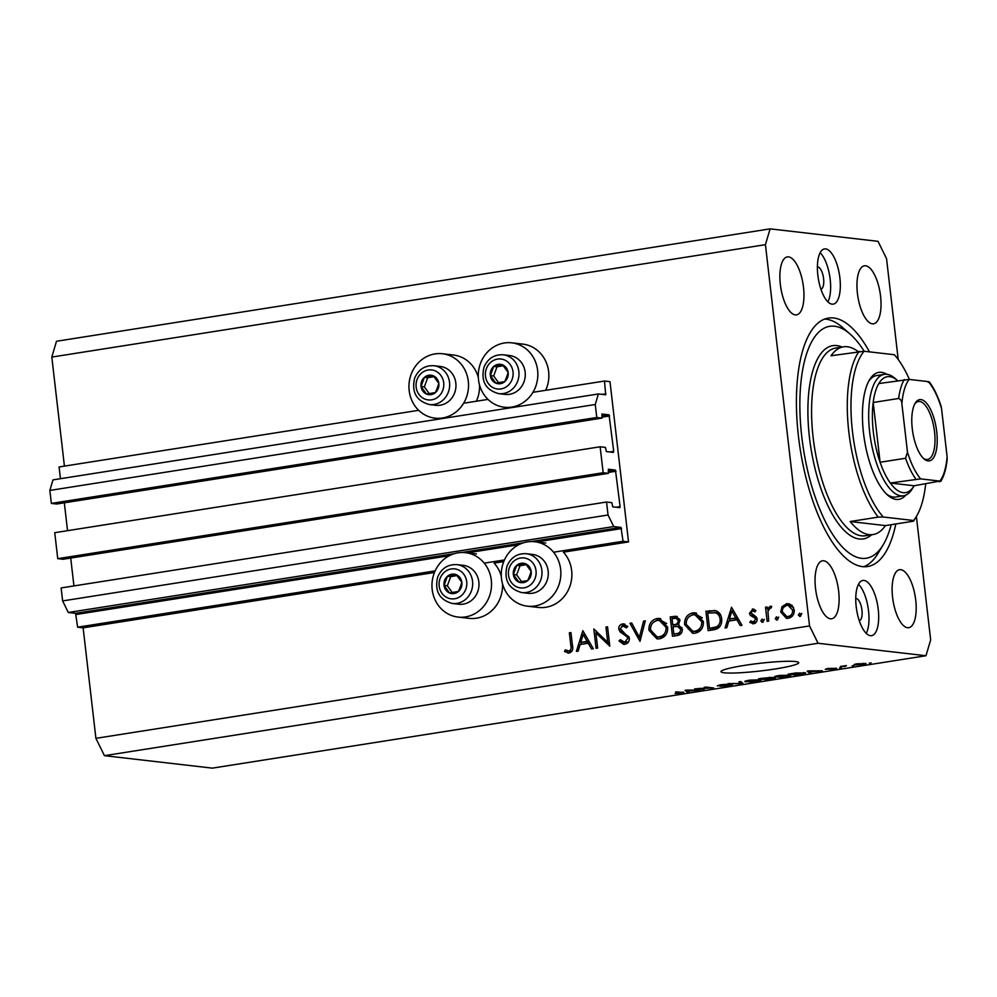 <?xml version="1.0" encoding="UTF-8"?>
<svg xmlns="http://www.w3.org/2000/svg" width="997" height="997" viewBox="0 0 997 997"><rect width="100%" height="100%" fill="white"/><g stroke="black" fill="none" stroke-linecap="round" stroke-linejoin="round"><path stroke-width="1.5" d="M623.038 541.284L628.534 541.919L610.002 381.677L604.494 381.041L605.702 394.8L598.387 393.965L595.259 404.508L596.767 417.494L602.051 418.104L601.964 414.004L609.055 414.827L613.716 451.342L613.404 452.401L606.35 451.579L605.441 447.391L600.144 446.781L603.16 472.74L608.444 473.351L608.357 469.263L615.448 470.073L620.109 506.601L619.835 507.647L612.744 506.837L611.834 502.638L606.537 502.027L608.045 515.013L613.728 526.578L620.994 527.413L623.038 541.284L553.547 552.226M606.537 502.027L61.129 587.943L62.637 600.929L68.319 612.494L75.585 613.329L77.629 627.188L435.141 570.882M484.23 563.143L504.457 559.953M77.629 627.188L83.125 627.836L434.443 572.49M501.317 576.303A32.415 29.76 96.6 0 0 494.101 563.093L503.772 561.573M527.351 606.164A32.415 29.76 -83.4 0 0 560.638 569.299A32.415 29.76 -83.4 0 0 534.791 541.745A32.415 29.76 -83.4 0 0 501.503 578.609A32.415 29.76 -83.4 0 0 527.351 606.164L538.368 607.435A32.415 29.76 -83.4 0 0 571.655 570.571A32.415 29.76 -83.4 0 0 563.417 552.176L628.534 541.919M68.319 612.494L613.728 526.578M62.637 600.929L608.045 515.013M70.712 558.058L73.94 585.924M603.16 472.74L57.751 558.656L63.035 559.267L608.444 473.351M57.751 558.656L54.735 532.685L600.144 446.781M64.319 502.8L67.547 530.678M598.387 393.965L52.978 479.881L49.85 490.424L51.358 503.41L56.642 504.021L602.051 418.104M51.358 503.41L596.767 417.494M49.85 490.424L595.259 404.508M60.443 478.697L59.085 466.957L418.665 410.315M463.617 403.237L487.982 399.398M532.946 392.307L604.494 381.041M476.354 401.23A32.415 29.76 -83.4 0 0 479.495 384.879M409.169 390.612A32.415 29.76 -83.4 0 0 435.016 418.154A32.415 29.76 -83.4 0 0 468.303 381.303A32.415 29.76 -83.4 0 0 442.456 353.748A32.415 29.76 -83.4 0 0 409.169 390.612M511.773 342.831A32.415 29.76 96.6 0 1 537.62 370.373A32.415 29.76 96.6 0 1 504.332 407.237A32.415 29.76 96.6 0 1 478.498 379.695A32.415 29.76 96.6 0 1 511.773 342.831L522.789 344.102A32.415 29.76 96.6 0 1 548.637 371.657A32.415 29.76 96.6 0 1 545.683 390.301M502.513 583.793A32.415 29.76 96.6 0 1 469.039 618.352L458.034 617.081A32.415 29.76 96.6 0 1 432.187 589.526A32.415 29.76 96.6 0 1 465.474 552.674A32.415 29.76 96.6 0 1 491.309 580.217A32.415 29.76 96.6 0 1 458.034 617.081M724.196 672.788A39.12 3.838 173.4 0 0 767.964 670.021A39.12 3.838 173.4 0 0 798.734 662.669A39.12 3.838 173.4 0 0 795.556 661.547A39.12 3.838 173.4 0 0 751.788 664.314A39.12 3.838 173.4 0 0 721.005 671.666A39.12 3.838 173.4 0 0 724.196 672.788M859.24 620.633A11.179 4.3 81 0 0 859.277 620.633A11.179 4.3 81 0 0 861.869 609.503A11.179 4.3 81 0 0 856.261 598.536A11.179 4.3 81 0 0 855.8 598.549A11.179 4.3 81 0 0 855.762 598.549M820.88 289.105A11.179 4.3 81 0 0 820.917 289.093A11.179 4.3 81 0 0 823.51 277.976A11.179 4.3 81 0 0 817.901 267.009A11.179 4.3 81 0 0 817.44 267.009A11.179 4.3 81 0 0 817.403 267.022M825.666 248.901A27.941 10.743 -99 0 1 839.686 276.331A27.941 10.743 -99 0 1 833.205 304.135A27.941 10.743 -99 0 1 832.059 304.16A27.941 10.743 -99 0 1 818.038 276.73A27.941 10.743 -99 0 1 824.507 248.926A27.941 10.743 -99 0 1 825.666 248.901M820.145 252.727A27.941 10.743 -99 0 1 829.778 276.381A27.941 10.743 -99 0 1 827.884 301.854M870.418 635.687A27.941 10.743 81 0 0 871.565 635.662A27.941 10.743 81 0 0 878.045 607.858A27.941 10.743 81 0 0 864.025 580.428A27.941 10.743 81 0 0 862.866 580.453A27.941 10.743 81 0 0 856.398 608.257A27.941 10.743 81 0 0 870.418 635.687M866.243 633.382A27.941 10.743 81 0 0 868.138 607.908A27.941 10.743 81 0 0 858.504 584.254M869.496 351.866A125.759 48.33 81 0 0 833.654 317.968A125.759 48.33 81 0 0 828.47 318.068A125.759 48.33 81 0 0 799.32 443.191A125.759 48.33 81 0 0 862.43 566.62A125.759 48.33 81 0 0 867.614 566.52A125.759 48.33 81 0 0 895.817 523.973M907.519 627.711A29.349 11.279 81 0 0 908.728 627.686A29.349 11.279 81 0 0 915.52 598.487A29.349 11.279 81 0 0 900.802 569.686A29.349 11.279 81 0 0 899.593 569.711A29.349 11.279 81 0 0 892.789 598.91A29.349 11.279 81 0 0 907.519 627.711M872.35 323.801A29.349 11.279 81 0 0 873.559 323.776A29.349 11.279 81 0 0 880.363 294.589A29.349 11.279 81 0 0 865.645 265.788A29.349 11.279 81 0 0 864.436 265.813A29.349 11.279 81 0 0 857.632 295A29.349 11.279 81 0 0 872.35 323.801M795.282 314.902A29.349 11.279 81 0 0 796.491 314.878A29.349 11.279 81 0 0 803.283 285.678A29.349 11.279 81 0 0 788.565 256.877A29.349 11.279 81 0 0 787.356 256.902A29.349 11.279 81 0 0 780.551 286.102A29.349 11.279 81 0 0 795.282 314.902M830.439 618.801A29.349 11.279 81 0 0 831.648 618.776A29.349 11.279 81 0 0 838.452 589.588A29.349 11.279 81 0 0 823.721 560.788A29.349 11.279 81 0 0 822.513 560.812A29.349 11.279 81 0 0 815.72 590A29.349 11.279 81 0 0 830.439 618.801M83.125 627.836L95.911 738.341L104.448 755.676L818.063 643.264L925.964 655.739L930.662 639.924L916.38 516.508M898.21 359.506L886.545 258.659L878.021 241.324L770.108 228.861L765.422 244.664L809.539 625.929L818.063 643.264M595.907 632.871L597.664 648.05L596.069 648.299L593.826 628.97L607.709 642.28L605.952 627.051L607.547 626.801L609.79 646.143L595.907 632.871L598.113 633.12L609.591 644.448M621.617 626.303L624.845 624.172L622.639 623.923L627.774 626.44L626.465 627.861L622.689 625.929L620.358 628.795L629.369 638.23C629.381 641.532 627.886 643.551 624.882 644.274L623.524 644.311L618.963 640.897L620.358 639.675L624.645 642.28L627.761 638.454L626.901 636.659L620.109 631.911L618.763 629.132C618.713 626.253 620.009 624.521 622.639 623.923L623.81 623.885M626.851 642.542L623.848 642.305L628.496 641.881M627.362 626.889L622.689 625.929M639.987 641.383L629.967 623.275L631.687 623L639.389 637.307L643.576 621.131L645.296 620.857L639.987 641.383M659.516 638.815L656.948 638.878L648.935 630.216C648.698 623.935 651.39 620.034 657.011 618.501L659.615 618.439L667.678 627.163C667.89 633.469 665.173 637.345 659.516 638.815M695.196 633.195L692.628 633.257L684.615 624.596C684.378 618.314 687.07 614.414 692.691 612.881L695.295 612.819L703.359 621.542C703.57 627.848 700.854 631.724 695.196 633.195M725.068 627.985L731.524 607.273L741.992 625.318L740.248 625.593L736.895 619.81L728.807 621.081L726.813 627.711L725.068 627.985M800.005 616.433L798.335 615.049L799.631 613.205L801.301 614.588L799.606 616.445M770.108 228.861L56.493 341.261L51.807 357.076L765.422 244.664M51.807 357.076L64.419 466.11M95.911 738.341L809.539 625.929M478.298 377.389A32.415 29.76 -83.4 0 0 453.461 355.019L442.456 353.748M780.751 612.058L781.96 606.762L786.658 603.634L791.88 605.191L794.248 609.927C794.385 614.464 792.416 617.243 788.34 618.265L786.459 618.327L780.751 612.058L782.421 612.245M776.9 620.072L775.23 618.688L776.526 616.844L778.196 618.227L776.513 620.084M768.749 621.106L767.154 621.355L765.522 607.223L767.117 606.974L767.354 609.055L770.27 606.213L771.715 606.488L771.017 608.12L770.17 608.008L767.927 611.46L768.749 621.106M771.017 608.12L770.17 608.008M762.493 622.34L760.823 620.957L762.119 619.112L763.789 620.495L762.107 622.352M753.882 609.229L752.311 609.042L755.888 610.538L754.941 611.921L752.511 610.787L751.04 612.956L756.237 616.944L757.097 619.037C757.184 621.592 756.062 623.15 753.757 623.711L749.806 622.39L750.716 620.919L753.47 621.991L755.514 619.361L754.916 618.078L750.292 615.361L749.445 613.28L753.084 609.03M755.502 611.099L752.511 610.787M753.757 623.711L752.548 623.748M755.676 622.253L752.797 622.003L756.411 622.016M721.691 618.913C722.077 625.194 719.398 628.82 713.665 629.78L708.144 630.652L705.901 611.311L715.248 610.55C719.074 611.747 721.217 614.538 721.691 618.913M714.562 610.438L715.248 610.55M677.287 635.513L672.464 636.273L670.221 616.931L676.253 616.271L679.929 620.284L678.346 624.72L682.347 629.119C682.347 632.759 680.664 634.89 677.287 635.513M576.391 651.402L582.846 630.69L593.327 648.735L591.582 649.01L588.23 643.227L580.142 644.498L578.148 651.128L576.391 651.402M569.088 653.06L564.526 651.502L565.299 649.87L568.951 651.053C570.945 650.032 571.568 648.237 570.845 645.682L569.362 632.821L570.957 632.572L572.465 645.632C573.4 649.421 572.278 651.901 569.088 653.06L567.841 653.072M567.754 650.966L572.191 650.854M698.099 688.753L704.231 689.463L694.672 688.865L710.313 688.08L704.169 687.369L706.026 687.07L713.74 687.967L698.074 688.503M731.985 684.503L728.608 685.649L720.033 686.285L730.153 684.802L717.304 685.849L720.37 684.789L728.159 684.191L720.544 685.55L732.471 684.665M740.858 681.587L742.939 683.356L741.033 683.668L727.984 683.618L740.983 683.419L738.927 681.886L740.858 681.587M746.018 680.876L746.13 681.836C743.625 681.599 744.622 681.076 749.146 680.253L761.122 680.203L750.579 681.861L744.821 681.449M760.163 679.593L761.06 679.767M775.666 676.203L775.778 677.162C773.273 676.938 774.283 676.402 778.807 675.58L790.771 675.53L780.227 677.187L774.482 676.776M789.823 674.932L790.721 675.094M810.374 672.115L811.122 672.626L809.19 672.925L807.184 671.143L808.991 670.856L822.4 670.844L810.349 671.866M871.116 662.868L869.259 663.167L871.116 662.868M104.448 755.676L212.349 768.139L925.964 655.739M864.947 663.366C866.867 663.516 866.194 663.89 862.928 664.488L855.04 664.937C853.195 664.775 853.893 664.401 857.121 663.815L865.982 663.653M854.965 664.239L855.04 664.937L854.068 664.65M853.968 665.572L852.111 665.859L853.968 665.572M844.982 666.495L840.421 666.47L846.416 665.585L844.982 666.495M845.144 665.722L844.16 666.308M841.456 667.541L839.599 667.84L841.456 667.541M836.209 668.202L833.642 669.099L825.242 669.274L827.759 668.439L836.657 668.339M804.143 672.663C806.735 672.875 805.775 673.374 801.252 674.171L795.98 675.006L788.278 674.122L796.291 672.888L805.476 673.062M774.956 677.698C776.302 677.898 775.255 678.272 771.815 678.807L766.332 679.68L758.617 678.783L770.98 677.374L775.554 677.898M688.279 691.345L689.014 691.856L687.095 692.155L685.076 690.373L686.883 690.086L700.293 690.074L688.242 691.108M682.758 692.167C684.578 692.279 684.092 692.591 681.312 693.102L675.056 693.426L681.761 692.616L675.679 691.856L683.817 692.441M857.856 663.703L857.881 663.915C855.887 664.314 855.563 664.55 856.897 664.65L862.181 664.388C864.15 664.002 864.474 663.753 863.153 663.666L857.881 663.915C855.887 664.314 855.563 664.55 856.897 664.65M863.103 663.279L863.153 663.666C864.474 663.753 864.15 664.002 862.181 664.388M808.978 671.118L809.19 672.925M809.514 671.392L815.097 671.118L809.514 671.392M791.032 673.922L796.939 674.608L803.445 673.274L791.007 673.685M803.37 672.589L803.445 673.274L803.37 672.589M779.716 675.679C776.277 676.315 775.579 676.714 777.648 676.876L785.786 676.39C789.15 675.779 789.873 675.38 787.942 675.218L779.691 675.443M776.464 676.016L777.648 676.876M787.904 674.819L788.963 675.517L788.889 674.844M761.372 678.596L769.26 677.673L761.347 678.359M769.223 677.349L768.699 678.06M764.574 678.969L773.111 677.997L764.549 678.733M773.074 677.661L772.663 678.409M750.068 680.353C746.616 680.988 745.93 681.387 747.987 681.549L756.125 681.063C759.49 680.453 760.213 680.054 758.293 679.892L750.031 680.116M746.803 680.677L747.987 681.549M758.243 679.493L759.315 680.191L759.24 679.518M686.883 690.348L687.095 692.155M687.419 690.622L692.99 690.36L687.419 690.622M800.79 616.034L798.335 615.049M800.529 615.311L801.837 613.467M783.891 606.986L781.96 606.762M784.153 607.011L788.851 603.895L786.658 603.634M788.851 603.895L789.537 603.821M787.593 618.352L783.754 614.999M794.285 610.388L792.64 610.189L788.166 605.341L786.845 605.378C783.742 606.213 782.246 608.357 782.346 611.822L786.783 616.57L792.503 615.934M793.487 607.31L788.166 605.341M790.334 616.782L788.141 616.532C791.244 615.76 792.752 613.641 792.64 610.189M786.783 616.57L788.141 616.532M777.685 619.673L775.23 618.688M777.436 618.95L778.732 617.106M768.076 610.588L767.914 609.117M767.167 607.41L765.522 607.223M768.612 609.192L767.354 609.055M770.27 607.996L771.603 606.762M763.278 621.941L760.823 620.957M763.017 621.218L764.325 619.374M753.645 623.736L749.806 622.39M752.012 622.639L752.436 621.941M757.134 619.548L755.514 619.361M756.96 618.314L754.916 618.078M757.122 618.327L752.772 616.931M754.966 617.193L750.292 615.361M752.498 615.61L751.651 613.529M751.177 613.479L749.445 613.28M752.199 610.862L754.206 609.366M738.927 620.047L736.895 619.81M729.455 620.981L730.041 619.025M732.421 611.136L732.882 609.616M737.855 618.19L735.823 617.953L731.823 611.061L729.455 618.963L737.88 618.24M733.854 611.298L731.823 611.061M729.455 618.963L735.823 617.953M710.275 630.316L710.063 628.471M708.269 612.956L708.107 611.56L705.901 611.311M708.107 611.56L715.584 610.625M720.669 615.112L716.17 612.706M716.731 612.781L707.733 613.043L709.515 628.409L713.765 628.347L720.345 625.929M721.728 619.361L720.083 619.162C719.647 615.51 717.803 613.292 714.537 612.519L716.407 612.731M718.812 627.051L716.606 626.789C719.323 625.107 720.482 622.564 720.083 619.162M709.515 628.409L716.606 626.789M686.285 624.783L684.615 624.596M688.765 617.018L694.897 613.143L692.691 612.881M694.897 613.143L696.404 613.005M693.775 633.319L687.893 628.496M703.396 621.991L701.763 621.792L695.009 614.813L693.002 614.862C688.354 616.046 686.098 619.212 686.223 624.334L692.778 631.275L697.102 631.475L701.252 629.493M702.324 617.903L697.202 615.062L695.009 614.813M697.102 631.475L694.897 631.226C699.595 630.104 701.888 626.951 701.763 621.792M692.778 631.275L694.897 631.226M674.595 635.936L674.383 634.092M673.536 626.764L673.324 624.92M672.589 618.576L672.427 617.18L670.221 616.931M672.427 617.18L677.2 616.495M681.985 627.636L677.424 626.378L673 626.839L673.835 634.03L676.116 633.668C678.895 633.581 680.44 632.148 680.752 629.369L677.424 626.378M673.835 634.03L681.524 632.858M679.642 619.062L675.991 618.24L672.053 618.663L672.776 624.857L673.847 624.695C676.539 624.62 678.035 623.25 678.334 620.57L675.991 618.24M672.776 624.857L678.957 624.072M679.966 620.757L678.334 620.57M676.053 624.945L673.847 624.695M682.384 629.568L680.752 629.369M678.309 633.93L676.116 633.668M650.605 630.403L648.935 630.216M653.085 622.639L659.216 618.763L657.011 618.501M659.216 618.763L660.724 618.626M658.095 638.94L652.212 634.117M667.716 627.612L666.083 627.412L659.329 620.433L657.322 620.483C652.674 621.667 650.418 624.832 650.543 629.954L657.098 636.896L661.422 637.095L665.572 635.114M666.644 623.524L661.522 620.682L659.329 620.433M661.422 637.095L659.216 636.846C663.915 635.725 666.208 632.572 666.083 627.412M657.098 636.896L659.216 636.846M640.572 639.102L639.613 637.332M631.948 623.499L629.967 623.275M640.984 637.494L639.389 637.307M645.171 621.318L643.576 621.131M624.633 644.299L621.168 641.146L618.963 640.897M629.406 638.653L627.761 638.454M629.02 636.909L626.901 636.659M629.107 636.909L622.302 632.173L620.109 631.911M622.302 632.173L621.293 630.652M620.47 629.319L618.763 629.132M596.455 632.933L596.231 630.951M609.366 642.467L607.709 642.28M607.609 627.25L605.952 627.051M590.261 643.464L588.23 643.227M580.79 644.398L581.376 642.454M583.744 634.553L584.205 633.033M589.19 641.607L587.158 641.37L583.158 634.478L580.777 642.38L589.215 641.657M585.189 634.715L583.158 634.478M580.777 642.38L587.158 641.37M571.007 633.008L569.362 632.821M568.975 653.072L564.526 651.502M566.732 651.764L567.193 650.779M569.948 651.215L571.156 651.315M461.275 587.358A9.783 8.973 -83.4 0 0 461.848 582.323A9.783 8.973 -83.4 0 0 456.327 574.733A9.783 8.973 -83.4 0 0 447.416 576.266A9.783 8.973 -83.4 0 0 444.039 585.389A9.783 8.973 -83.4 0 0 449.56 592.978A9.783 8.973 -83.4 0 0 458.458 591.445A9.783 8.973 -83.4 0 0 461.275 587.358M460.302 586.909L461.848 582.323L456.327 574.733L447.416 576.266L444.039 585.389L449.56 592.978L458.458 591.445L460.302 586.909M477.663 591.794A19.566 17.958 -83.4 0 0 463.244 565.349L456.95 564.626A19.566 17.958 96.6 0 1 471.357 591.059A19.566 17.958 96.6 0 1 452.464 603.497L458.757 604.219A19.566 17.958 -83.4 0 0 477.663 591.794M456.987 575.568L450.719 576.64L447.341 585.762L452.264 592.542M450.719 576.64L447.416 576.266M447.341 585.762L444.039 585.389M438.256 388.444A9.783 8.973 -83.4 0 0 438.83 383.409A9.783 8.973 -83.4 0 0 433.309 375.819A9.783 8.973 -83.4 0 0 424.41 377.352A9.783 8.973 -83.4 0 0 421.021 386.475A9.783 8.973 -83.4 0 0 426.542 394.064A9.783 8.973 -83.4 0 0 435.452 392.531A9.783 8.973 -83.4 0 0 438.256 388.444M437.284 387.983L438.83 383.409L433.309 375.819L424.41 377.352L421.021 386.475L426.542 394.064L435.452 392.531L437.284 387.983M454.644 392.868A19.566 17.958 -83.4 0 0 440.225 366.435L433.932 365.712A19.566 17.958 96.6 0 1 448.351 392.145A19.566 17.958 96.6 0 1 429.445 404.57L435.739 405.305A19.566 17.958 -83.4 0 0 454.644 392.868M433.969 376.654L427.713 377.726L424.323 386.848L429.258 393.628M427.713 377.726L424.41 377.352M424.323 386.848L421.021 386.475M507.573 377.514A9.783 8.973 -83.4 0 0 508.158 372.492A9.783 8.973 -83.4 0 0 502.638 364.902A9.783 8.973 -83.4 0 0 493.727 366.422A9.783 8.973 -83.4 0 0 490.35 375.545A9.783 8.973 -83.4 0 0 495.87 383.147A9.783 8.973 -83.4 0 0 504.769 381.614A9.783 8.973 -83.4 0 0 507.573 377.514M506.613 377.065L508.158 372.492L502.638 364.902L493.727 366.422L490.35 375.545L495.87 383.147L504.769 381.614L506.613 377.065M523.961 381.951A19.566 17.958 -83.4 0 0 509.554 355.518L503.261 354.795A19.566 17.958 96.6 0 1 517.667 381.228A19.566 17.958 96.6 0 1 498.762 393.653L505.068 394.388A19.566 17.958 -83.4 0 0 523.961 381.951M503.286 365.737L497.029 366.809L493.652 375.931L498.575 382.711M497.029 366.809L493.727 366.422M493.652 375.931L490.35 375.545M530.591 576.44A9.783 8.973 -83.4 0 0 531.164 571.406A9.783 8.973 -83.4 0 0 525.643 563.816A9.783 8.973 -83.4 0 0 516.745 565.349A9.783 8.973 -83.4 0 0 513.355 574.471A9.783 8.973 -83.4 0 0 518.876 582.061A9.783 8.973 -83.4 0 0 527.787 580.528A9.783 8.973 -83.4 0 0 530.591 576.44M529.631 575.979L531.164 571.406L525.643 563.816L516.745 565.349L513.355 574.471L518.876 582.061L527.787 580.528L529.631 575.979M546.979 580.865A19.566 17.958 -83.4 0 0 532.572 554.432L526.266 553.709A19.566 17.958 96.6 0 1 540.686 580.142A19.566 17.958 96.6 0 1 521.78 592.579L528.086 593.302A19.566 17.958 -83.4 0 0 546.979 580.865M526.304 564.651L520.048 565.723L516.658 574.845L521.593 581.625M520.048 565.723L516.745 565.349M516.658 574.845L513.355 574.471M905.849 495.098A64.282 24.701 -99 0 1 896.166 499.41A64.282 24.701 -99 0 1 887.754 495.197A64.282 24.701 -99 0 1 864.411 439.714A64.282 24.701 -99 0 1 869.571 379.745A64.282 24.701 -99 0 1 881.46 372.33A64.282 24.701 -99 0 1 886.819 374.286M886.495 494.038A61.478 23.629 81 0 0 893.3 497.054A61.478 23.629 81 0 0 895.842 497.005L903.481 495.808A61.478 23.629 -99 0 1 900.952 495.845A61.478 23.629 -99 0 1 870.094 435.502A61.478 23.629 -99 0 1 884.351 374.336A61.478 23.629 -99 0 1 886.881 374.286A61.478 23.629 -99 0 1 894.932 378.312L897.437 380.493A58.686 22.557 81 0 0 889.748 376.654A58.686 22.557 81 0 0 878.806 383.558A58.686 22.557 81 0 0 873.185 402.489A58.686 22.557 81 0 0 880.102 462.259A58.686 22.557 81 0 0 890.309 483.022A58.686 22.557 81 0 0 903.182 492.68A58.686 22.557 81 0 0 914.037 485.913A58.686 22.557 81 0 0 914.124 485.776L939.847 481.09A55.894 21.485 81 0 0 947.1 456.626L941.529 408.458A55.894 21.485 81 0 0 928.344 381.627L909.152 379.408A55.894 21.485 81 0 0 901.886 403.872L907.469 452.052A55.894 21.485 81 0 0 920.655 478.872L939.847 481.09L939.61 481.763M864.162 351.243A117.372 45.102 81 0 0 849.98 333.945A117.372 45.102 81 0 0 834.614 326.256A117.372 45.102 81 0 0 801.787 436.948A117.372 45.102 81 0 0 861.47 558.332A117.372 45.102 81 0 0 883.192 544.798A117.372 45.102 81 0 0 891.181 524.696M824.706 319.065A125.759 48.33 -99 0 1 826.014 319.177A125.759 48.33 -99 0 1 842.477 327.415L849.98 333.945M858.018 351.517A95.014 36.515 81 0 0 847.363 346.757A95.014 36.515 81 0 0 843.45 346.831A95.014 36.515 81 0 0 831.024 355.767L864.087 351.243A92.223 35.443 81 0 0 852.485 431.676A92.223 35.443 81 0 0 883.267 517.007L913.551 520.496A92.223 35.443 81 0 0 916.442 516.409A92.223 35.443 81 0 0 925.69 483.956M859.065 351.355A95.014 36.515 -99 0 0 848.833 431.95A95.014 36.515 -99 0 0 878.245 517.119L850.204 521.531A95.014 36.515 81 0 0 869.097 534.616A95.014 36.515 81 0 0 873.023 534.554A95.014 36.515 81 0 0 885.436 525.606L913.476 521.194A95.014 36.515 -99 0 0 914.723 519.25L916.442 516.409M909.414 379.446A92.223 35.443 81 0 0 894.371 354.733L864.087 351.243M878.245 517.119L883.267 517.007M913.551 520.496L913.476 521.194M883.192 544.798L878.058 553.323A125.759 48.33 -99 0 1 863.726 566.732M879.242 375.495A61.478 23.629 81 0 0 876.699 375.545A61.478 23.629 81 0 0 868.723 381.24M850.204 521.531L885.436 525.606M920.954 399.585A31.019 11.927 -99 0 1 936.719 431.664A31.019 11.927 -99 0 1 928.045 460.913A31.019 11.927 -99 0 1 923.982 458.882A31.019 11.927 -99 0 1 912.729 432.1A31.019 11.927 -99 0 1 915.209 403.162A31.019 11.927 -99 0 1 920.954 399.585M923.222 458.171A29.349 11.279 81 0 0 926.325 459.505A29.349 11.279 81 0 0 927.534 459.48A29.349 11.279 81 0 0 934.339 430.28A29.349 11.279 81 0 0 919.608 401.479A29.349 11.279 81 0 0 918.399 401.504A29.349 11.279 81 0 0 914.71 404.072M920.655 478.872L890.309 483.022L914.124 485.776M914.037 485.913L912.33 488.754A61.478 23.629 -99 0 1 903.481 495.808M901.886 403.872C901.849 401.168 900.777 399.361 898.671 398.476L873.185 402.489L880.102 462.259L905.588 458.246L907.469 452.052M928.344 381.627L928.107 382.3M878.806 383.558L909.152 379.408M947.1 456.626L947.15 459.405C946.203 468.727 944.072 476.068 940.769 481.414M929.266 381.863C933.865 387.933 937.791 395.983 941.018 405.991L941.529 408.458M76.158 614.488L449.348 555.703M467.257 552.874L518.664 544.786M536.585 541.957L621.567 528.572M75.585 613.329L454.358 553.659M461.785 552.5L523.687 542.742M531.102 541.57L620.994 527.413M616.109 507.224L620.109 506.601M608.332 472.441L616.021 471.232M608.195 471.22L615.448 470.073M609.715 451.965L613.716 451.342M601.939 417.182L609.628 415.973M601.802 415.961L609.055 414.827M601.976 394.376L605.964 393.753M740.372 681.661L740.547 683.157M711.708 610.999L709.503 610.737M713.765 628.347L711.559 628.085M675.904 616.632L673.698 616.383M625.53 634.341L623.337 634.08M572.49 645.869L570.845 645.682M465.798 589.252A15.092 13.858 -83.4 0 0 458.159 569.786A15.092 13.858 -83.4 0 0 440.088 578.459A15.092 13.858 -83.4 0 0 447.715 597.926A15.092 13.858 -83.4 0 0 465.798 589.252M442.78 390.338A15.092 13.858 -83.4 0 0 435.141 370.859A15.092 13.858 -83.4 0 0 417.07 379.533A15.092 13.858 -83.4 0 0 424.71 399.012A15.092 13.858 -83.4 0 0 442.78 390.338M512.097 379.421A15.092 13.858 -83.4 0 0 504.47 359.942A15.092 13.858 -83.4 0 0 486.399 368.616A15.092 13.858 -83.4 0 0 494.026 388.095A15.092 13.858 -83.4 0 0 512.097 379.421M535.115 578.335A15.092 13.858 -83.4 0 0 527.488 558.856A15.092 13.858 -83.4 0 0 509.417 567.542A15.092 13.858 -83.4 0 0 517.044 587.009A15.092 13.858 -83.4 0 0 535.115 578.335M843.45 346.831L835.798 348.028A95.014 36.515 81 0 0 813.776 442.568A95.014 36.515 81 0 0 861.458 535.825A95.014 36.515 81 0 0 865.371 535.75L873.023 534.554M871.64 534.766A97.818 37.587 -99 0 1 859.227 538.991A97.818 37.587 -99 0 1 809.502 437.845A97.818 37.587 -99 0 1 836.857 345.598A97.818 37.587 -99 0 1 842.066 347.043M915.794 479.009A58.686 22.557 -99 0 1 905.588 458.246M898.671 398.476A58.686 22.557 -99 0 1 904.291 379.545M440.649 418.815L435.016 418.154M545.808 543.029L534.791 541.745M476.479 553.946L465.474 552.674M509.966 407.885L504.332 407.237M568.278 651.078L570.483 651.328M456.95 564.626C447.89 564.202 441.459 568.365 437.658 577.101C434.455 591.071 439.378 599.87 452.464 603.497M433.932 365.712C424.872 365.288 418.441 369.451 414.64 378.187C411.437 392.157 416.372 400.956 429.445 404.57M503.261 354.795C494.2 354.371 487.77 358.521 483.969 367.27C480.753 381.24 485.689 390.039 498.762 393.653M526.266 553.709C517.219 553.285 510.788 557.448 506.987 566.184C503.772 580.154 508.707 588.953 521.78 592.579M884.351 374.336L876.699 375.545"/></g></svg>

